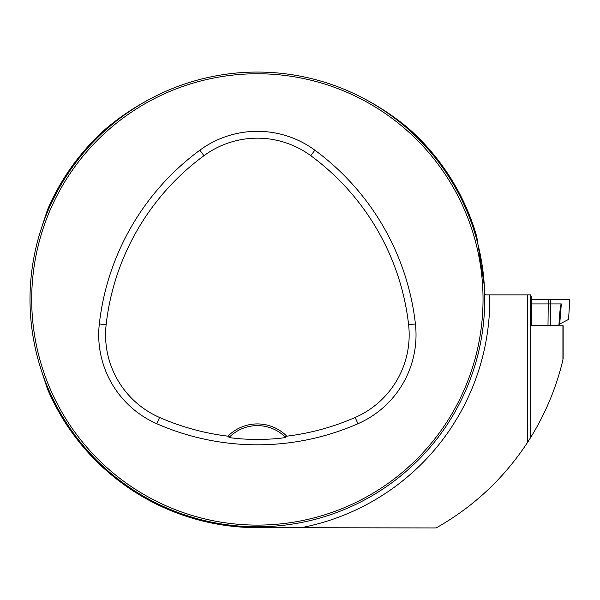 <?xml version="1.0" encoding="UTF-8"?>
<svg xmlns="http://www.w3.org/2000/svg" width="600" height="600" viewBox="0 0 600 600"><rect width="100%" height="100%" fill="white"/><g stroke="black" fill="none" stroke-linecap="round" stroke-linejoin="round"><path stroke-width="0.9" d="M563.138 359.032L563.138 325.748L531.585 325.748L539.25 325.748L539.25 325.155M562.928 325.748L562.928 359.895C556.283 387.683 545.423 413.715 530.355 437.993L527.46 442.53L527.46 294.885L530.692 294.885L531.585 297.728L531.585 325.748M40.973 369.218L47.49 389.062A228.218 228.218 0 0 0 256.8 527.655L436.118 527.94C473.408 506.888 503.857 478.418 527.46 442.53M168.375 90.203C146.025 99.825 125.49 112.41 106.778 127.95A228.218 228.218 0 0 0 47.49 209.798L40.973 229.642M346.365 90.203C368.715 99.825 389.243 112.403 407.963 127.95A228.218 228.218 0 0 1 476.745 236.528L484.327 285.788L484.68 294.248L486.278 294.885L489.75 294.885L485.595 294.885M527.46 294.885L489.75 294.885A232.425 232.425 0 0 1 300.803 527.76M30 299.43A227.37 227.37 0 0 0 371.055 496.335A227.37 227.37 0 0 0 371.055 102.525A227.37 227.37 0 0 0 30 299.43M473.055 227.483L474.022 230.468L473.055 227.483M329.317 83.745L326.332 82.778L329.317 83.745M41.685 227.483L40.71 230.468L41.685 227.483M329.317 515.115L326.332 516.09L329.317 515.115M473.055 371.377L474.022 368.4L473.055 371.377M227.933 436.17L230.07 436.463L229.028 437.482C244.312 440.062 270.66 440.04 285.712 437.482L284.67 436.463L286.808 436.17A41.498 41.498 0 0 0 227.933 436.17A243.683 243.683 0 0 1 159.562 417.465A90.203 90.203 0 0 1 106.132 324.743A243.683 243.683 0 0 1 203.94 155.7A90.203 90.203 0 0 1 310.8 155.7A243.683 243.683 0 0 1 408.607 324.743A90.203 90.203 0 0 1 355.178 417.465A243.683 243.683 0 0 1 286.808 436.17M156.81 423.743A250.53 250.53 0 0 0 357.923 423.743A97.058 97.058 0 0 0 415.418 323.97A250.53 250.53 0 0 0 314.858 150.18A97.058 97.058 0 0 0 199.875 150.18A250.53 250.53 0 0 0 99.323 323.97A97.058 97.058 0 0 0 156.81 423.743L159.562 417.465M31.703 299.43A225.66 225.66 0 0 0 370.2 494.865A225.66 225.66 0 0 0 370.2 104.002A225.66 225.66 0 0 0 31.703 299.43M229.028 437.482A39.787 39.787 0 0 1 285.712 437.482M467.408 210.165L471.893 221.55L476.745 236.528M531.585 325.155L558.908 325.155L559.575 315.532C560.205 307.83 560.783 303.96 561.33 303.923L559.702 324.067L568.553 319.41L569.82 299.452L548.565 299.43L562.74 299.43M531.585 299.43L550.89 299.43L550.553 303.923L561.33 303.923M531.585 303.923L548.227 303.923L548.565 299.43M569.827 302.843L569.79 299.43M550.2 325.155L550.553 303.923L548.227 303.923L548.002 325.155M559.702 324.067L558.938 324.63M530.355 294.885L530.355 437.993M357.923 423.743L355.178 417.465M314.858 150.18L310.8 155.7M415.418 323.97L408.607 324.743M99.323 323.97L106.132 324.743M199.875 150.18L203.94 155.7"/></g></svg>

